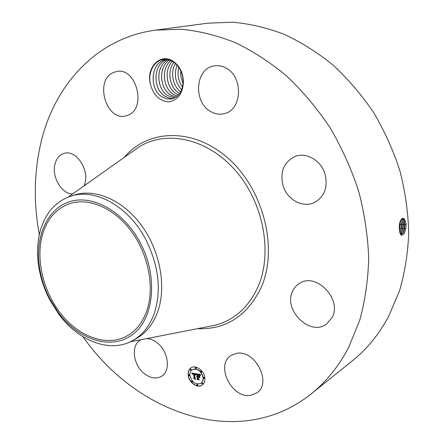<?xml version="1.0" encoding="UTF-8"?>
<svg xmlns="http://www.w3.org/2000/svg" width="444" height="444" viewBox="0 0 444 444"><rect width="100%" height="100%" fill="white"/><g stroke="black" fill="none" stroke-linecap="round" stroke-linejoin="round"><path stroke-width="0.67" d="M39.338 234.704C33.206 201.754 34.044 169.836 41.858 138.961C56.077 83.433 97.464 37.868 155.517 30.137L181.252 29.221C199.034 30.969 216.983 35.415 235.092 42.546C253.074 51.221 270.368 62.471 286.968 76.29C302.925 91.47 317.321 108.647 330.158 127.828C341.886 147.913 351.382 169.036 358.652 191.203C364.518 213.636 367.871 235.969 368.703 258.197C368.093 280.042 365.096 300.727 359.718 320.257L348.751 347.147C338.811 366.228 326.323 381.785 311.294 393.822C239.249 451.304 136.136 413.275 83.056 336.78M155.517 30.137L207.809 23.182L232.634 22.2C249.711 23.743 266.877 27.772 284.127 34.282C301.21 42.224 317.571 52.536 333.211 65.213C348.213 79.143 361.688 94.922 373.648 112.548C384.537 131.024 393.301 150.488 399.944 170.934C405.25 191.658 408.175 212.337 408.719 232.978C407.892 253.291 404.817 272.605 399.489 290.914L388.744 316.239C379.054 334.276 366.944 349.123 352.403 360.772L311.294 393.822M406.049 223.787L406.066 224.442L406.049 223.787C404.601 217.382 402.653 216.55 400.188 221.301L399.422 224.592L399.261 228.599C399.861 235.448 401.57 236.974 404.384 233.178L405.727 228.943L406.071 224.453L405.683 228.976L404.073 233.738M172.544 60.85C179.698 65.601 183.317 72.855 183.394 82.606L183.083 80.908C182.662 72.355 179.232 65.906 172.794 61.555L168.82 59.851L164.702 59.379C154.723 59.429 147.508 72.267 150.383 84.121C145.921 68.11 159.912 52.83 172.544 60.85M183.394 82.606C182.567 93.939 177.622 100.372 168.554 101.898C159.341 100.916 153.28 94.988 150.383 84.121M146.875 338.567C150.183 338.755 153.446 340.032 156.66 342.413C168.415 350.638 171.201 371.167 161.427 376.373C156.294 379.148 150.727 378.338 144.716 373.942C133.011 365.456 130.469 344.894 140.693 339.926L141.164 339.682M72.638 193.961C61.466 194.156 51.204 176.196 55.15 163.503C56.738 158.103 59.746 154.734 64.18 153.385C75.874 149.367 89.66 169.641 84.754 183.866L84.027 185.892M127.905 115.212L125.935 115.856C106.305 121.7 94.106 80.358 113.292 72.555L116.478 71.545C136.286 66.7 147.119 108.697 127.905 115.212M210.584 111.466C193.146 102.209 195.177 68.759 213.83 65.978C218.01 65.19 222.111 65.912 226.135 68.148C243.639 76.995 242.08 110.034 224.425 113.597C219.702 114.807 215.09 114.097 210.584 111.466M283.194 186.153C279.67 172.178 283.583 162.288 294.944 156.499C305.999 151.92 320.735 160.112 324.864 173.499C328.199 186.835 324.736 196.498 314.469 202.492C303.024 208.253 287.435 199.894 283.194 186.153M292.674 291.114C294.2 287.812 296.47 285.242 299.472 283.416C315.906 271.939 342.435 299.167 332.129 317.493L326.568 324.059C310.062 336.835 282.839 309.862 292.674 291.114M236.319 353.418C254.723 348.978 272.516 382.967 256.876 392.857L250.599 395.343C231.568 398.901 214.979 364.618 231.213 355.389L236.319 353.418M188.167 375.069C187.901 371.761 188.872 369.358 191.064 367.848C195.771 364.496 204.379 370.834 204.845 378.088C205.084 381.318 204.151 383.683 202.053 385.181C197.319 388.694 188.656 382.323 188.167 375.069M400.61 234.515C402.364 234.488 403.663 232.517 404.512 228.616L404.856 224.708C404.717 221.084 403.962 219.07 402.591 218.664L400.477 220.579M146.448 311.816C142.13 323.249 135.431 331.413 126.351 336.308C106.51 346.758 79.676 336.996 61.638 314.729C43.562 292.452 35.492 259.796 42.352 235.02C46.964 219.097 56.033 208.652 69.547 203.691C88.878 197.147 114.68 208.203 131.818 231.951C148.984 255.655 154.878 288.961 146.448 311.816M191.153 367.799C189.016 369.319 188.078 371.706 188.339 374.958C188.822 382.156 197.375 388.517 202.142 385.126M400.677 234.526L403.285 232.306L404.473 228.616L404.823 224.708L404.351 221.073L402.591 218.664M403.829 219.758L404.523 224.37L404.14 228.876L402.775 233.167M139.893 242.069C123.182 210.833 91.803 194 69.025 201.87C46.126 209.562 34.488 238.683 39.827 269.292C41.664 279.792 45.099 289.86 50.144 299.489L58.358 312.559C78.455 339.86 111.205 350.816 132.623 334.521C154.223 318.603 158.397 276.107 139.893 242.069M172.044 98.879L167.049 98.951L162.265 97.003C148.723 89.322 150.56 61.788 165.801 59.768C150.572 61.844 148.757 89.311 162.288 96.997L166.983 98.929L172.061 98.873C178.882 96.759 182.562 91.148 183.078 82.04M70.424 196.276L74.176 195.066C95.271 188.106 123.332 200.144 141.902 225.968C160.5 251.737 166.716 287.884 157.398 312.62C152.697 324.825 145.499 333.588 135.792 338.911L132.323 340.787C142.041 335.459 149.239 326.673 153.935 314.43C161.788 290.925 158.991 265.778 145.538 238.994C128.094 205.777 94.411 187.751 70.424 196.276C55.406 201.687 45.36 213.192 40.299 230.791C37.174 242.396 36.735 254.839 38.983 268.137L39.827 269.292M200.932 383.305L201.021 383.25C202.68 382.068 203.413 380.203 203.224 377.65C201.276 370.784 197.652 368.098 192.363 369.602L192.274 369.658M195.998 368.553L196.27 368.07L195.354 367.521M204.362 378.382L204.629 377.905L203.702 377.356M201.554 371.972L201.82 371.495L200.899 370.94M197.719 385.464L197.985 384.992L197.064 384.443M202.758 383.977L203.025 383.505L202.098 382.956M189.444 375.685L189.71 375.208L188.805 374.664M190.992 370.107L191.259 369.63L190.354 369.081M192.224 382.023L192.485 381.551L191.575 381.008M400.327 234.032L402.969 228.516L403.313 224.636C403.23 221.75 402.691 219.847 401.692 218.931M132.323 340.787C109.646 353.391 78.094 340.748 58.614 313.969L49.917 300.122C44.572 289.921 40.931 279.259 38.983 268.137M165.801 59.768L167.593 59.579M203.052 377.766C203.247 380.314 202.508 382.179 200.849 383.366C195.527 384.937 191.886 382.278 189.915 375.385C189.71 372.788 190.465 370.895 192.191 369.708C197.48 368.209 201.104 370.895 203.052 377.766M196.093 368.181L195.921 368.62L195.083 368.004L195.26 367.56L196.093 368.181M204.456 378.016L204.284 378.454L203.435 377.833L203.607 377.4L204.456 378.016M201.648 371.6L201.476 372.039L200.633 371.423L200.805 370.984L201.648 371.6M197.813 385.103L197.647 385.531L196.803 384.915L196.97 384.487L197.813 385.103M202.853 383.616L202.68 384.043L201.831 383.427L202.003 383L202.853 383.616M188.539 375.136L188.711 374.703L189.538 375.319L189.366 375.752L188.539 375.136M190.082 369.563L190.26 369.125L191.087 369.741L190.914 370.179L190.082 369.563M191.314 381.474L191.481 381.046L192.313 381.662L192.147 382.09L191.314 381.474M400.316 234.016L401.759 232.151L402.93 228.51L403.28 224.636L402.819 221.051L401.676 218.942M173.443 98.463L169.342 98.174L165.113 96.359C152.242 89.016 153.041 63.17 167.249 59.596C153.063 63.181 152.275 89.011 165.135 96.354L169.286 98.152L173.454 98.457M196.165 373.737L195.765 374.897L195.293 374.076L194.394 373.787L194.811 378.255L195.282 378.782L193.628 378.482L194.084 378.088L193.662 373.981L192.996 373.942L192.668 374.453L192.857 373.881L193.634 373.676L192.663 373.648L192.474 374.375L191.814 372.999L196.165 373.737M196.42 374.037L196.015 375.152L196.42 374.037M195.515 374.508L194.683 374.17L195.105 378.321L195.76 379.204L193.806 378.738L195.549 379.054L194.994 378.332L194.555 374.031L195.515 374.508M196.498 373.798L200.299 374.475L199.822 375.613L199.156 374.719L197.758 374.359L197.952 376.301L198.002 374.625L199.567 375.324L198.107 374.758L198.268 376.357L198.823 376.457L199.334 375.863L199.511 377.6L198.829 376.801L197.991 376.645L198.202 378.732L198.723 379.354L196.931 379.026L197.469 378.599L197.291 376.823L196.742 376.873L197.258 376.512L196.564 376.623L197.225 376.168L197.047 374.42L196.498 373.798M200.605 374.78L200.072 375.929L200.605 374.78M199.617 376.051L199.8 377.844L199.617 376.051M199.09 377.189L198.34 377.05L198.518 378.821L199.251 379.842L197.142 379.454L199.034 379.692L198.429 378.854L198.235 376.923L199.09 377.189M402.292 219.73L402.98 224.298L402.603 228.777L401.248 233.022L401.759 232.151M191.891 373.149L192.491 373.965M192.663 373.648L193.59 373.504L193.612 373.87M193.662 373.837L194.256 377.977L193.8 378.371L195.132 378.615M194.394 373.787L195.31 373.854L195.832 374.586M196.82 373.854L197.219 374.309L197.225 376.168M196.736 376.562L197.43 376.401L197.641 378.488L197.103 378.915L198.579 379.187M196.781 376.828L197.269 376.706M197.991 376.645L199.001 376.684L199.473 377.245M199.345 375.94L198.823 376.457M197.758 374.359L199.19 374.536L199.9 375.324M200.571 374.747L200.25 375.358M399.828 232.728L401.393 228.41L401.737 224.564L400.854 219.88M399.839 232.767L401.432 228.416L401.77 224.564L400.871 219.852M174.797 97.863L167.96 95.715C155.905 88.794 155.583 64.929 168.37 59.74C155.539 64.974 155.872 88.778 167.937 95.721L174.786 97.869M400.832 219.919L401.443 224.231L401.065 228.677L399.816 232.695M399.367 230.247L400.199 224.492L399.972 221.961M399.378 230.331L400.233 224.492L399.994 221.889M176.09 97.092L170.762 95.077C159.457 88.511 158.192 66.656 169.614 60.09C158.169 66.644 159.424 88.511 170.74 95.083L176.079 97.097M399.816 222.533L399.311 229.609M177.334 96.132L173.543 94.444C162.92 88.234 160.944 68.176 170.973 60.617C160.917 68.165 162.893 88.234 173.521 94.45L177.323 96.137M178.51 94.977L176.279 93.828C166.306 87.956 163.764 69.614 172.405 61.333C163.792 69.619 166.334 87.956 176.301 93.823L178.521 94.961M179.637 93.573L179.015 93.207C169.697 87.701 166.694 71.051 173.904 62.282M179.648 93.556L179.043 93.201C169.73 87.701 166.722 71.057 173.92 62.293M175.469 63.52C170.002 72.15 172.744 86.219 180.691 91.88M175.48 63.536C170.035 72.15 172.772 86.203 180.702 91.864M180.791 70.807C180.419 75.03 181.169 79.137 183.05 83.117M180.813 70.846C180.453 75.047 181.196 79.121 183.05 83.067M177.101 65.14C173.771 74.398 175.291 82.612 181.657 89.799M177.112 65.157C173.804 74.392 175.319 82.601 181.663 89.777M178.832 67.349C177.062 74.514 178.283 81.097 182.49 87.113M178.849 67.377C177.095 74.514 178.31 81.08 182.495 87.085M124.115 157.487C147.636 128.954 193.639 127.112 228.732 158.852C264.008 190.271 278.349 249.262 261.083 287.679C247.108 316.095 225.896 329.764 197.447 328.693M404.856 224.708L406.071 224.453M404.512 228.616L405.727 228.943M68.315 197.025L138.678 147.164C165.64 129.781 206.754 137.923 235.07 170.102C263.486 202.109 272.988 252.886 257.958 286.891C248.474 307.476 234.143 320.268 214.968 325.269L130.325 341.802M403.313 224.636L404.523 224.37L404.823 224.708M402.969 228.516L404.14 228.876L404.473 228.616M401.432 228.416L402.603 228.777L402.93 228.51M401.77 224.564L402.98 224.298L403.28 224.636M399.894 228.316L401.065 228.677L401.393 228.41M400.233 224.492L401.443 224.231L401.737 224.564M399.261 228.488L399.855 228.31M399.472 224.253L400.199 224.492M403.973 220.224L404.351 221.073M58.614 313.969L58.358 312.559M402.78 233.161L403.285 232.306M402.442 220.207L402.819 221.051M400.915 220.191L401.287 221.029M399.822 232.712L400.238 231.996"/></g></svg>
